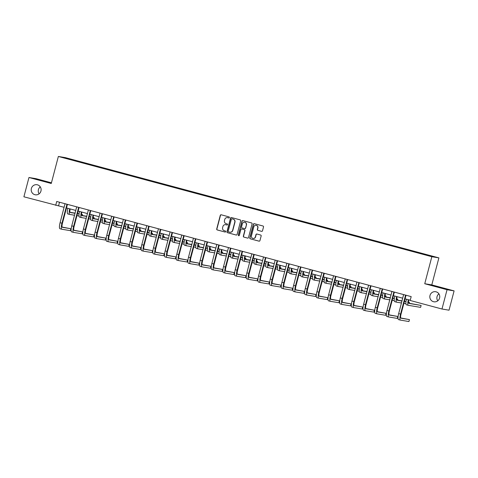 <?xml version="1.0" encoding="UTF-8"?>
<svg xmlns="http://www.w3.org/2000/svg" width="478" height="478" viewBox="0 0 478 478"><rect width="100%" height="100%" fill="white"/><g stroke="black" fill="none" stroke-linecap="round" stroke-linejoin="round"><path stroke-width="0.72" d="M229.398 217.556A0.55 0.532 -80.5 0 0 229.028 216.887L221.218 214.789A0.783 0.759 -80.5 0 0 220.286 215.351L216.707 228.992A0.783 0.759 -80.5 0 0 217.245 229.948L225.048 232.045A0.55 0.532 -80.5 0 0 225.7 231.651A0.55 0.532 -80.5 0 0 225.329 230.982L224.319 230.713A2.51 2.432 -80.5 0 1 222.605 227.653L222.903 226.518A2.51 2.432 -80.5 0 1 225.885 224.726L226.901 224.995A0.55 0.532 -80.5 0 0 227.552 224.6A0.55 0.532 -80.5 0 0 227.175 223.937L226.166 223.662A2.51 2.432 -80.5 0 1 224.451 220.609L224.75 219.468A2.51 2.432 -80.5 0 1 227.737 217.675L228.747 217.95A0.55 0.532 -80.5 0 0 229.398 217.556M429.997 295.47A5.109 4.959 -80.5 0 0 433.946 301.797A5.109 4.959 -80.5 0 0 439.581 298.039A5.109 4.959 -80.5 0 0 435.625 291.711A5.109 4.959 -80.5 0 0 429.997 295.47M438.894 293.845A5.109 4.959 -80.5 0 0 437.729 300.835M31.375 188.481A5.109 4.959 -80.5 0 0 35.324 194.803A5.109 4.959 -80.5 0 0 40.953 191.051A5.109 4.959 -80.5 0 0 37.003 184.723A5.109 4.959 -80.5 0 0 31.375 188.481M40.272 186.856A5.109 4.959 -80.5 0 0 39.106 193.847M261.586 231.346A0.783 0.759 -80.5 0 0 262.518 230.784L263.521 226.954A0.783 0.759 -80.5 0 0 262.984 225.998L254.314 223.674A0.783 0.759 -80.5 0 0 253.382 224.236L249.803 237.877A0.783 0.759 -80.5 0 0 250.341 238.833L259.01 241.157A0.783 0.759 -80.5 0 0 259.942 240.595L261.155 235.977A0.783 0.759 -80.5 0 0 260.618 235.021L256.907 234.023A0.783 0.759 -80.5 0 0 255.975 234.584L255.371 236.879A2.097 2.031 -80.5 0 1 253.065 238.42A2.097 2.031 -80.5 0 1 251.446 235.821L253.8 226.841A2.097 2.031 -80.5 0 1 256.106 225.299A2.097 2.031 -80.5 0 1 257.732 227.898L257.337 229.392A0.783 0.759 -80.5 0 0 257.875 230.348L261.723 231.37L257.875 230.348M424.745 283.729L447.05 289.716L441.989 309.015L449.033 310.192L454.1 290.887L431.795 284.9L438.888 257.881L431.837 256.704L424.745 283.729L431.795 284.9M51.445 182.817L36.011 178.676L28.967 177.499L51.266 183.486L58.358 156.461L431.837 256.704M28.967 177.499L23.9 196.805L64.124 207.309M441.989 309.015L410.178 300.477L411.188 296.617L56.721 201.483L55.711 205.343M240.673 220.824A0.783 0.759 -80.5 0 0 240.135 219.868L231.466 217.544A0.783 0.759 -80.5 0 0 230.533 218.105L226.954 231.746A0.783 0.759 -80.5 0 0 227.492 232.702L236.162 235.027A0.783 0.759 -80.5 0 0 237.094 234.465L240.673 220.824M242.89 220.609L251.559 222.933A0.783 0.759 -80.5 0 1 252.097 223.889L248.518 237.53A0.783 0.759 -80.5 0 1 247.586 238.092L243.876 237.094A0.783 0.759 -80.5 0 1 243.338 236.144L244.79 230.611A0.783 0.759 -80.5 0 0 244.252 229.655L241.79 228.992A0.783 0.759 -80.5 0 0 240.858 229.554L239.347 235.313A0.55 0.532 -80.5 0 1 238.743 235.72A0.55 0.532 -80.5 0 1 238.319 235.039L241.958 221.171A0.783 0.759 -80.5 0 1 242.89 220.609M438.888 257.881L65.408 157.638L58.358 156.461M417.82 252.366L79.217 161.486L62.905 157.471L418.023 252.856L434.341 256.871L417.82 252.366L417.712 252.772M416.953 252.569L417.127 252.247M405.278 249.432L405.452 249.116M393.603 246.301L393.77 245.979M381.928 243.171L382.095 242.848M370.253 240.034L370.42 239.717M358.578 236.903L358.745 236.58M346.897 233.766L347.07 233.449M335.221 230.635L335.395 230.312M323.546 227.498L323.72 227.181M311.871 224.367L312.044 224.045M300.196 221.23L300.363 220.914M288.521 218.099L288.688 217.777M276.846 214.963L277.013 214.646M265.171 211.832L265.338 211.509M253.489 208.695L253.663 208.378M241.814 205.564L241.988 205.241M230.139 202.427L230.312 202.11M218.464 199.296L218.637 198.973M206.789 196.159L206.956 195.843M195.114 193.028L195.281 192.706M183.438 189.891L183.606 189.575M171.763 186.761L171.931 186.438M160.088 183.63L160.255 183.307M148.407 180.493L148.58 180.17M136.732 177.362L136.905 177.039M125.057 174.225L125.23 173.908M113.382 171.094L113.549 170.771M101.706 167.957L101.874 167.641M90.031 164.826L90.199 164.504M78.356 161.689L78.523 161.373M65.922 158.284L65.803 157.955M447.05 289.716L454.1 290.887M66.46 207.936L75.799 210.445M78.135 211.073L87.48 213.576M89.81 214.204L99.155 216.713M101.491 217.341L110.83 219.844M113.167 220.472L122.505 222.981M124.842 223.608L134.181 226.112M136.517 226.739L145.856 229.249M148.192 229.87L157.531 232.38M159.867 233.007L169.206 235.517M171.542 236.138L180.887 238.647M183.217 239.275L192.562 241.778M194.899 242.406L204.237 244.915M206.574 245.543L215.913 248.046M218.249 248.674L227.588 251.183M229.924 251.81L239.263 254.314M241.599 254.941L250.938 257.451M253.274 258.078L262.613 260.582M264.949 261.209L274.288 263.719M276.625 264.346L285.969 266.849M288.306 267.477L297.645 269.986M299.981 270.614L309.32 273.117M311.656 273.745L320.995 276.254M323.331 276.882L332.67 279.385M335.006 280.012L344.345 282.522M346.681 283.149L356.02 285.653M358.357 286.28L367.696 288.79M370.032 289.417L379.377 291.921M381.707 292.548L391.052 295.057M393.388 295.679L402.727 298.188M405.063 298.816L410.249 300.208M59.511 202.23L58.567 205.821M79.115 161.893L79.217 161.486M90.79 165.03L90.898 164.623M102.465 168.16L102.573 167.754M114.14 171.297L114.248 170.885M125.816 174.428L125.923 174.022M137.491 177.565L137.598 177.153M149.166 180.696L149.273 180.29M160.841 183.833L160.949 183.421M172.522 186.964L172.624 186.557M184.197 190.101L184.305 189.688M195.872 193.231L195.98 192.825M207.548 196.362L207.655 195.956M219.223 199.499L219.33 199.093M230.898 202.63L231.005 202.224M242.573 205.767L242.681 205.361M254.248 208.898L254.356 208.492M265.929 212.035L266.031 211.629M277.604 215.166L277.712 214.759M289.28 218.303L289.387 217.896M300.955 221.434L301.062 221.027M312.63 224.57L312.737 224.164M324.305 227.701L324.413 227.295M335.98 230.838L336.088 230.426M347.655 233.969L347.763 233.563M359.337 237.106L359.438 236.694M371.012 240.237L371.119 239.831M382.687 243.374L382.794 242.961M394.362 246.505L394.47 246.098M406.037 249.641L406.145 249.229M228.884 217.962L227.928 217.705A2.51 2.432 -80.5 0 0 227.606 217.645M225.759 224.696A2.51 2.432 -80.5 0 1 226.076 224.756L227.038 225.013M221.248 214.795A0.783 0.759 -80.5 0 0 220.478 215.381L216.898 229.028A0.783 0.759 -80.5 0 0 217.436 229.978L225.186 232.063M231.495 217.55A0.783 0.759 -80.5 0 0 230.725 218.135L227.146 231.776A0.783 0.759 -80.5 0 0 227.683 232.732L236.162 235.027M231.997 218.822A0.55 0.532 -80.5 0 0 231.346 219.211L228.203 231.185A0.55 0.532 -80.5 0 0 228.58 231.854L229.643 232.141A2.51 2.432 -80.5 0 0 232.631 230.348L234.776 222.162A2.51 2.432 -80.5 0 0 233.061 219.103L232.189 218.852A0.55 0.532 -80.5 0 0 232.087 218.834M229.966 232.206A2.51 2.432 -80.5 0 0 232.822 230.378L232.631 230.348M232.189 218.852L233.252 219.139A2.51 2.432 -80.5 0 1 234.967 222.192L232.822 230.378M247.747 238.116L243.876 237.094M241.844 229.004A0.783 0.759 -80.5 0 1 241.982 229.028L244.443 229.685A0.783 0.759 -80.5 0 1 244.981 230.641L243.529 236.174A0.783 0.759 -80.5 0 0 244.067 237.13M242.92 220.615A0.783 0.759 -80.5 0 0 242.149 221.2L238.51 235.068A0.55 0.532 -80.5 0 0 238.839 235.726M246.295 224.869A2.097 2.031 -80.5 0 0 244.676 222.27A2.097 2.031 -80.5 0 0 242.364 223.812L241.533 226.978A0.783 0.759 -80.5 0 0 242.071 227.934L244.533 228.592A0.783 0.759 -80.5 0 0 245.465 228.03L246.487 224.899A2.097 2.031 -80.5 0 0 244.772 222.288M244.724 228.627A0.783 0.759 -80.5 0 0 245.656 228.066L245.465 228.03M246.487 224.899L245.656 228.066M256.202 225.317A2.097 2.031 -80.5 0 1 257.923 227.928L257.528 229.422A0.783 0.759 -80.5 0 0 258.066 230.378M253.161 238.432A2.097 2.031 -80.5 0 0 255.563 236.909L255.371 236.879M256.937 234.029A0.783 0.759 -80.5 0 0 256.166 234.614L255.563 236.909M254.344 223.68A0.783 0.759 -80.5 0 0 253.573 224.266L249.994 237.907A0.783 0.759 -80.5 0 0 250.532 238.863L259.172 241.181M70.182 208.934A3.991 0.962 105 0 0 70.212 212.507A3.991 0.962 105 0 0 70.236 212.507L75.052 213.313M77.442 213.708L79.055 213.977M81.535 214.389L82.515 214.556L81.535 214.293M69.991 212.28L75.1 213.128M77.49 213.529L79.073 213.791M78.995 215.984L76.94 215.638M74.544 215.243L69.728 214.437A5.987 1.44 -75 0 1 69.692 214.431A5.987 1.44 -75 0 1 69.716 208.808M69.663 214.419L67.858 213.935A5.987 1.44 -75 0 1 67.822 213.929A5.987 1.44 -75 0 1 67.846 208.306M82.264 215.512L82.515 214.556M65.026 203.712L60.085 222.712L61.955 223.22L66.98 204.237M67.428 204.357L62.433 223.298A3.991 0.962 105 0 0 62.349 227.313A3.991 0.962 105 0 0 62.373 227.319L70.84 228.729L62.128 227.086M70.84 228.729L70.332 230.659L61.865 229.249A5.987 1.44 -75 0 1 61.829 229.237A5.987 1.44 -75 0 1 61.955 223.22M61.799 229.231L59.995 228.747A5.987 1.44 -75 0 1 59.959 228.735A5.987 1.44 -75 0 1 60.085 222.712M67.386 204.417L66.908 204.333M81.858 212.071A3.991 0.962 105 0 0 81.887 215.638A3.991 0.962 105 0 0 81.911 215.644L86.727 216.444M89.123 216.845L90.73 217.114M93.21 217.526L94.19 217.687L93.21 217.424M81.666 215.411L86.775 216.265M89.171 216.659L90.754 216.922M90.671 219.115L88.615 218.775M86.219 218.374L81.403 217.574A5.987 1.44 -75 0 1 81.368 217.568A5.987 1.44 -75 0 1 81.391 211.945M81.338 217.556L79.533 217.072A5.987 1.44 -75 0 1 79.497 217.066A5.987 1.44 -75 0 1 79.521 211.443M93.939 218.643L94.19 217.687M93.533 215.202A3.991 0.962 105 0 0 93.563 218.769A3.991 0.962 105 0 0 93.586 218.775L98.402 219.581M100.798 219.976L102.406 220.244M104.885 220.657L105.865 220.824L104.885 220.561M93.341 218.548L98.45 219.396M100.846 219.796L102.429 220.059M102.346 222.252L100.29 221.906M97.894 221.511L93.079 220.705A5.987 1.44 -75 0 1 93.043 220.699A5.987 1.44 -75 0 1 93.067 215.076M93.013 220.687L91.208 220.203A5.987 1.44 -75 0 1 91.173 220.197A5.987 1.44 -75 0 1 91.196 214.574M105.614 221.78L105.865 220.824M76.701 206.843L71.76 225.849L73.63 226.351L78.655 207.368M79.103 207.488L74.108 226.429A3.991 0.962 105 0 0 74.024 230.444A3.991 0.962 105 0 0 74.048 230.45L82.515 231.86L73.803 230.217M82.515 231.86L82.013 233.79L73.54 232.38A5.987 1.44 -75 0 1 73.51 232.374A5.987 1.44 -75 0 1 73.63 226.351M73.475 232.362L71.67 231.878A5.987 1.44 -75 0 1 71.634 231.872A5.987 1.44 -75 0 1 71.76 225.849M79.061 207.548L78.583 207.47M88.376 209.979L83.435 228.98L85.305 229.482L90.336 210.505M90.778 210.625L85.783 229.565A3.991 0.962 105 0 0 85.699 233.581A3.991 0.962 105 0 0 85.723 233.581L94.19 234.997L85.484 233.354M94.19 234.997L93.688 236.927L85.215 235.517A5.987 1.44 -75 0 1 85.186 235.505A5.987 1.44 -75 0 1 85.305 229.482M85.15 235.499L83.345 235.009A5.987 1.44 -75 0 1 83.315 235.003A5.987 1.44 -75 0 1 83.435 228.98M90.736 210.679L90.258 210.601M105.208 218.338A3.991 0.962 105 0 0 105.238 221.906A3.991 0.962 105 0 0 105.262 221.911L110.077 222.712M112.473 223.112L114.081 223.381M116.56 223.794L117.54 223.955L116.56 223.692M105.017 221.678L110.125 222.527M112.521 222.927L114.105 223.19M114.021 225.383L111.966 225.042M109.57 224.642L104.754 223.841A5.987 1.44 -75 0 1 104.724 223.835A5.987 1.44 -75 0 1 104.742 218.213M104.688 223.824L102.884 223.34A5.987 1.44 -75 0 1 102.848 223.334A5.987 1.44 -75 0 1 102.872 217.711M117.289 224.911L117.54 223.955M116.889 221.469A3.991 0.962 105 0 0 116.913 225.036A3.991 0.962 105 0 0 116.937 225.042L121.753 225.843M124.149 226.243L125.756 226.512M128.235 226.925L129.215 227.092L128.235 226.829M116.698 224.815L121.8 225.664M124.196 226.064L125.78 226.327M125.702 228.52L123.641 228.173M121.245 227.779L116.429 226.972A5.987 1.44 -75 0 1 116.399 226.966A5.987 1.44 -75 0 1 116.417 221.344M116.363 226.954L114.559 226.47A5.987 1.44 -75 0 1 114.529 226.464A5.987 1.44 -75 0 1 114.547 220.842M128.964 228.048L129.215 227.092M128.564 224.606A3.991 0.962 105 0 0 128.588 228.173A3.991 0.962 105 0 0 128.612 228.179L133.428 228.98M135.824 229.38L137.431 229.649M139.911 230.061L140.891 230.223L139.917 229.96M128.373 227.946L133.476 228.795M135.871 229.195L137.455 229.458M137.377 231.651L135.316 231.31M132.92 230.91L128.104 230.109A5.987 1.44 -75 0 1 128.074 230.103A5.987 1.44 -75 0 1 128.092 224.481M128.038 230.091L126.234 229.607A5.987 1.44 -75 0 1 126.204 229.595A5.987 1.44 -75 0 1 126.222 223.979M140.64 231.179L140.891 230.223M100.051 213.11L95.11 232.117L96.98 232.619L102.011 213.636M102.453 213.756L97.458 232.696A3.991 0.962 105 0 0 97.375 236.712A3.991 0.962 105 0 0 97.398 236.718L105.871 238.128L97.159 236.485M105.871 238.128L105.363 240.058L96.891 238.647A5.987 1.44 -75 0 1 96.861 238.642A5.987 1.44 -75 0 1 96.98 232.619M96.825 238.63L95.02 238.146A5.987 1.44 -75 0 1 94.991 238.14A5.987 1.44 -75 0 1 95.11 232.117M102.412 213.815L101.939 213.738M111.727 216.247L106.785 235.248L108.661 235.75L113.686 216.773M114.134 216.893L109.133 235.833A3.991 0.962 105 0 0 109.056 239.848A3.991 0.962 105 0 0 109.074 239.848L117.546 241.265L108.835 239.621M117.546 241.265L117.038 243.194L108.566 241.778A5.987 1.44 -75 0 1 108.536 241.772A5.987 1.44 -75 0 1 108.661 235.75M108.506 241.766L106.696 241.276A5.987 1.44 -75 0 1 106.666 241.271A5.987 1.44 -75 0 1 106.785 235.248M114.087 216.946L113.615 216.869M123.402 219.378L118.466 238.385L120.337 238.886L125.361 219.904M125.81 220.023L120.809 238.964A3.991 0.962 105 0 0 120.731 242.979A3.991 0.962 105 0 0 120.749 242.985L129.221 244.395L120.51 242.752M129.221 244.395L128.713 246.325L120.247 244.915A5.987 1.44 -75 0 1 120.211 244.909A5.987 1.44 -75 0 1 120.337 238.886M120.181 244.897L118.371 244.413A5.987 1.44 -75 0 1 118.341 244.407A5.987 1.44 -75 0 1 118.466 238.385M125.762 220.083L125.29 220.005M135.077 222.515L130.141 241.515L132.012 242.017L137.037 223.035M137.485 223.16L132.49 242.101A3.991 0.962 105 0 0 132.406 246.116A3.991 0.962 105 0 0 132.424 246.116L140.896 247.532L132.185 245.889M140.896 247.532L140.389 249.462L131.922 248.046A5.987 1.44 -75 0 1 131.886 248.04A5.987 1.44 -75 0 1 132.012 242.017M131.856 248.028L130.052 247.544A5.987 1.44 -75 0 1 130.016 247.538A5.987 1.44 -75 0 1 130.141 241.515M137.443 223.214L136.965 223.136M146.752 225.646L141.817 244.652L143.687 245.154L148.712 226.172M149.16 226.291L144.165 245.232A3.991 0.962 105 0 0 144.081 249.247A3.991 0.962 105 0 0 144.105 249.253L152.572 250.663L143.86 249.02M152.572 250.663L152.064 252.593L143.597 251.183A5.987 1.44 -75 0 1 143.561 251.177A5.987 1.44 -75 0 1 143.687 245.154M143.531 251.165L141.727 250.681A5.987 1.44 -75 0 1 141.691 250.675A5.987 1.44 -75 0 1 141.817 244.652M149.118 226.351L148.64 226.273M158.433 228.777L153.492 247.783L155.362 248.285L160.387 229.303M160.835 229.422L155.84 248.369A3.991 0.962 105 0 0 155.756 252.384A3.991 0.962 105 0 0 155.78 252.384L164.247 253.794L155.535 252.157M164.247 253.794L163.739 255.73L155.272 254.314A5.987 1.44 -75 0 1 155.236 254.308A5.987 1.44 -75 0 1 155.362 248.285M155.207 254.296L153.402 253.812A5.987 1.44 -75 0 1 153.366 253.806A5.987 1.44 -75 0 1 153.492 247.783M160.793 229.482L160.315 229.404M170.108 231.914L165.167 250.92L167.037 251.422L172.062 232.439M172.51 232.559L167.515 251.5A3.991 0.962 105 0 0 167.431 255.515A3.991 0.962 105 0 0 167.455 255.521L175.922 256.931L167.21 255.288M175.922 256.931L175.42 258.861L166.947 257.451A5.987 1.44 -75 0 1 166.918 257.445A5.987 1.44 -75 0 1 167.037 251.422M166.882 257.433L165.077 256.949A5.987 1.44 -75 0 1 165.041 256.943A5.987 1.44 -75 0 1 165.167 250.92M172.468 232.619L171.99 232.541M181.783 235.045L176.842 254.051L178.712 254.553L183.743 235.57M184.185 235.69L179.19 254.637A3.991 0.962 105 0 0 179.107 258.646A3.991 0.962 105 0 0 179.131 258.652L187.597 260.062L178.892 258.425M187.597 260.062L187.095 261.992L178.623 260.582A5.987 1.44 -75 0 1 178.593 260.576A5.987 1.44 -75 0 1 178.712 254.553M178.557 260.564L176.752 260.08A5.987 1.44 -75 0 1 176.717 260.074A5.987 1.44 -75 0 1 176.842 254.051M184.144 235.75L183.666 235.672M193.459 238.181L188.517 257.188L190.387 257.69L195.418 238.707M195.861 238.827L190.865 257.767A3.991 0.962 105 0 0 190.782 261.783A3.991 0.962 105 0 0 190.806 261.789L199.278 263.199L190.567 261.556M199.278 263.199L198.77 265.129L190.298 263.719A5.987 1.44 -75 0 1 190.268 263.713A5.987 1.44 -75 0 1 190.387 257.69M190.232 263.701L188.428 263.217A5.987 1.44 -75 0 1 188.398 263.211A5.987 1.44 -75 0 1 188.517 257.188M195.819 238.886L195.347 238.803M205.134 241.312L200.192 260.319L202.069 260.821L207.094 241.838M207.542 241.958L202.541 260.904A3.991 0.962 105 0 0 202.463 264.914A3.991 0.962 105 0 0 202.481 264.92L210.953 266.33L202.242 264.692M210.953 266.33L210.445 268.26L201.973 266.849A5.987 1.44 -75 0 1 201.943 266.844A5.987 1.44 -75 0 1 202.069 260.821M201.913 266.832L200.103 266.348A5.987 1.44 -75 0 1 200.073 266.342A5.987 1.44 -75 0 1 200.192 260.319M207.494 242.017L207.022 241.94M216.809 244.449L211.868 263.456L213.744 263.958L218.769 244.975M219.217 245.095L214.216 264.035A3.991 0.962 105 0 0 214.138 268.05A3.991 0.962 105 0 0 214.156 268.056L222.629 269.467L213.917 267.823M222.629 269.467L222.121 271.396L213.654 269.986A5.987 1.44 -75 0 1 213.618 269.98A5.987 1.44 -75 0 1 213.744 263.958M213.588 269.968L211.778 269.484A5.987 1.44 -75 0 1 211.748 269.473A5.987 1.44 -75 0 1 211.868 263.456M219.169 245.154L218.697 245.071M228.484 247.58L223.549 266.587L225.419 267.088L230.444 248.106M230.892 248.225L225.897 267.166A3.991 0.962 105 0 0 225.813 271.181A3.991 0.962 105 0 0 225.831 271.187L234.304 272.597L225.592 270.96M234.304 272.597L233.796 274.527L225.329 273.117A5.987 1.44 -75 0 1 225.293 273.111A5.987 1.44 -75 0 1 225.419 267.088M225.263 273.099L223.459 272.615A5.987 1.44 -75 0 1 223.423 272.609A5.987 1.44 -75 0 1 223.549 266.587M230.85 248.285L230.372 248.207M240.159 250.717L235.224 269.723L237.094 270.225L242.119 251.243M242.567 251.362L237.572 270.303A3.991 0.962 105 0 0 237.488 274.318A3.991 0.962 105 0 0 237.512 274.324L245.979 275.734L237.267 274.091M245.979 275.734L245.471 277.664L237.004 276.254A5.987 1.44 -75 0 1 236.969 276.242A5.987 1.44 -75 0 1 237.094 270.225M236.939 276.236L235.134 275.752A5.987 1.44 -75 0 1 235.098 275.74A5.987 1.44 -75 0 1 235.224 269.723M242.525 251.422L242.047 251.338M251.84 253.848L246.899 272.854L248.769 273.356L253.794 254.374M254.242 254.493L249.247 273.434A3.991 0.962 105 0 0 249.163 277.449A3.991 0.962 105 0 0 249.187 277.455L257.654 278.865L248.942 277.228M257.654 278.865L257.146 280.795L248.68 279.385A5.987 1.44 -75 0 1 248.644 279.379A5.987 1.44 -75 0 1 248.769 273.356M248.614 279.367L246.809 278.883A5.987 1.44 -75 0 1 246.773 278.877A5.987 1.44 -75 0 1 246.899 272.854M254.2 254.553L253.722 254.475M263.515 256.985L258.574 275.991L260.444 276.493L265.469 257.511M265.917 257.63L260.922 276.571A3.991 0.962 105 0 0 260.839 280.586A3.991 0.962 105 0 0 260.863 280.592L269.329 282.002L260.618 280.359M269.329 282.002L268.827 283.932L260.355 282.522A5.987 1.44 -75 0 1 260.325 282.51A5.987 1.44 -75 0 1 260.444 276.493M260.289 282.504L258.484 282.02A5.987 1.44 -75 0 1 258.449 282.008A5.987 1.44 -75 0 1 258.574 275.991M265.876 257.69L265.398 257.606M275.191 260.116L270.249 279.122L272.119 279.624L277.15 260.641M277.593 260.761L272.597 279.702A3.991 0.962 105 0 0 272.514 283.717A3.991 0.962 105 0 0 272.538 283.723L281.004 285.133L272.293 283.49M281.004 285.133L280.502 287.063L272.03 285.653A5.987 1.44 -75 0 1 272 285.647A5.987 1.44 -75 0 1 272.119 279.624M271.964 285.635L270.16 285.151A5.987 1.44 -75 0 1 270.124 285.145A5.987 1.44 -75 0 1 270.249 279.122M277.551 260.821L277.073 260.743M286.866 263.253L281.924 282.259L283.795 282.761L288.826 263.778M289.268 263.898L284.273 282.839A3.991 0.962 105 0 0 284.189 286.854A3.991 0.962 105 0 0 284.213 286.86L292.685 288.27L283.974 286.627M292.685 288.27L292.178 290.2L283.705 288.79A5.987 1.44 -75 0 1 283.675 288.778A5.987 1.44 -75 0 1 283.795 282.761M283.639 288.772L281.835 288.288A5.987 1.44 -75 0 1 281.805 288.276A5.987 1.44 -75 0 1 281.924 282.259M289.226 263.958L288.748 263.874M298.541 266.383L293.6 285.39L295.476 285.892L300.501 266.909M300.949 267.029L295.948 285.969A3.991 0.962 105 0 0 295.864 289.985A3.991 0.962 105 0 0 295.888 289.991L304.361 291.401L295.649 289.758M304.361 291.401L303.853 293.331L295.38 291.921A5.987 1.44 -75 0 1 295.35 291.915A5.987 1.44 -75 0 1 295.476 285.892M295.314 291.903L293.51 291.419A5.987 1.44 -75 0 1 293.48 291.413A5.987 1.44 -75 0 1 293.6 285.39M300.901 267.088L300.429 267.011M310.216 269.52L305.275 288.521L307.151 289.029L312.176 270.046M312.624 270.166L307.623 289.106A3.991 0.962 105 0 0 307.545 293.122A3.991 0.962 105 0 0 307.563 293.122L316.036 294.538L307.324 292.894M316.036 294.538L315.528 296.468L307.061 295.057A5.987 1.44 -75 0 1 307.025 295.046A5.987 1.44 -75 0 1 307.151 289.029M306.995 295.04L305.185 294.55A5.987 1.44 -75 0 1 305.155 294.544A5.987 1.44 -75 0 1 305.275 288.521M312.576 270.219L312.104 270.142M140.239 227.737A3.991 0.962 105 0 0 140.269 231.304A3.991 0.962 105 0 0 140.287 231.31L145.103 232.111M147.499 232.511L149.106 232.78M151.586 233.192L152.566 233.36L151.592 233.097M140.048 231.083L145.151 231.932M147.547 232.332L149.13 232.595M149.052 234.788L146.991 234.441M144.601 234.047L139.785 233.24A5.987 1.44 -75 0 1 139.749 233.234A5.987 1.44 -75 0 1 139.773 227.612M139.719 233.222L137.909 232.738A5.987 1.44 -75 0 1 137.879 232.732A5.987 1.44 -75 0 1 137.897 227.11M152.321 234.316L152.566 233.36M151.914 230.874A3.991 0.962 105 0 0 151.944 234.441A3.991 0.962 105 0 0 151.962 234.447L156.778 235.248M159.174 235.648L160.781 235.917M163.261 236.329L164.247 236.491L163.267 236.228M151.723 234.214L156.826 235.062M159.222 235.463L160.805 235.726M160.728 237.919L158.672 237.578M156.276 237.178L151.46 236.377A5.987 1.44 -75 0 1 151.424 236.365A5.987 1.44 -75 0 1 151.448 230.749M151.395 236.359L149.584 235.875A5.987 1.44 -75 0 1 149.554 235.863A5.987 1.44 -75 0 1 149.578 230.247M163.996 237.446L164.247 236.491M163.59 234.005A3.991 0.962 105 0 0 163.619 237.572A3.991 0.962 105 0 0 163.643 237.578L168.459 238.379M170.849 238.779L172.462 239.048M174.942 239.46L175.922 239.627L174.942 239.364M163.398 237.345L168.507 238.199M170.897 238.6L172.48 238.863M172.403 241.055L170.347 240.709M167.951 240.309L163.135 239.508A5.987 1.44 -75 0 1 163.1 239.502A5.987 1.44 -75 0 1 163.123 233.879M163.07 239.49L161.265 239.006A5.987 1.44 -75 0 1 161.229 239A5.987 1.44 -75 0 1 161.253 233.378M175.671 240.583L175.922 239.627M175.265 237.142A3.991 0.962 105 0 0 175.295 240.709A3.991 0.962 105 0 0 175.318 240.715L180.134 241.515M182.53 241.916L184.138 242.185M186.617 242.597L187.597 242.758L186.617 242.495M175.073 240.482L180.182 241.33M182.578 241.731L184.155 241.993M184.078 244.186L182.022 243.846M179.626 243.445L174.811 242.645A5.987 1.44 -75 0 1 174.775 242.633A5.987 1.44 -75 0 1 174.799 237.016M174.745 242.627L172.94 242.143A5.987 1.44 -75 0 1 172.905 242.131A5.987 1.44 -75 0 1 172.928 236.514M187.346 243.714L187.597 242.758M186.94 240.273A3.991 0.962 105 0 0 186.97 243.84A3.991 0.962 105 0 0 186.994 243.846L191.809 244.646M194.205 245.047L195.813 245.316M198.292 245.728L199.272 245.889L198.292 245.632M186.749 243.613L191.857 244.467M194.253 244.867L195.837 245.13M195.753 247.323L193.698 246.977M191.302 246.576L186.486 245.776A5.987 1.44 -75 0 1 186.45 245.77A5.987 1.44 -75 0 1 186.474 240.147M186.42 245.758L184.616 245.274A5.987 1.44 -75 0 1 184.58 245.268A5.987 1.44 -75 0 1 184.604 239.645M199.021 246.851L199.272 245.889M198.615 243.41A3.991 0.962 105 0 0 198.645 246.977A3.991 0.962 105 0 0 198.669 246.983L203.485 247.783M205.881 248.184L207.488 248.446M209.967 248.865L210.947 249.026L209.967 248.763M198.424 246.75L203.532 247.598M205.928 247.998L207.512 248.261M207.428 250.454L205.373 250.114M202.977 249.713L198.161 248.913A5.987 1.44 -75 0 1 198.131 248.901A5.987 1.44 -75 0 1 198.149 243.284M198.095 248.895L196.291 248.411A5.987 1.44 -75 0 1 196.255 248.399A5.987 1.44 -75 0 1 196.279 242.782M210.696 249.982L210.947 249.026M210.296 246.54A3.991 0.962 105 0 0 210.32 250.108A3.991 0.962 105 0 0 210.344 250.114L215.16 250.914M217.556 251.314L219.163 251.583M221.643 251.996L222.623 252.157L221.643 251.894M210.105 249.88L215.208 250.735M217.604 251.135L219.187 251.398M219.109 253.591L217.048 253.244M214.652 252.844L209.836 252.043A5.987 1.44 -75 0 1 209.806 252.037A5.987 1.44 -75 0 1 209.824 246.415M209.77 252.026L207.966 251.542A5.987 1.44 -75 0 1 207.936 251.536A5.987 1.44 -75 0 1 207.954 245.913M222.372 253.113L222.623 252.157M221.971 249.677A3.991 0.962 105 0 0 221.995 253.244A3.991 0.962 105 0 0 222.019 253.244L226.835 254.051M229.231 254.451L230.838 254.714M233.318 255.133L234.298 255.294L233.324 255.031M221.78 253.017L226.883 253.866M229.279 254.266L230.862 254.529M230.784 256.722L228.723 256.381M226.327 255.981L221.511 255.18A5.987 1.44 -75 0 1 221.481 255.168A5.987 1.44 -75 0 1 221.499 249.552M221.445 255.162L219.641 254.672A5.987 1.44 -75 0 1 219.611 254.666A5.987 1.44 -75 0 1 219.629 249.044M234.047 256.25L234.298 255.294M233.646 252.808A3.991 0.962 105 0 0 233.676 256.375A3.991 0.962 105 0 0 233.694 256.381L238.51 257.182M240.906 257.582L242.513 257.851M244.993 258.263L245.973 258.425L244.999 258.162M233.455 256.148L238.558 257.003M240.954 257.403L242.537 257.666M242.46 259.853L240.398 259.512M238.002 259.112L233.186 258.311A5.987 1.44 -75 0 1 233.156 258.305A5.987 1.44 -75 0 1 233.18 252.683M233.127 258.293L231.316 257.809A5.987 1.44 -75 0 1 231.286 257.803A5.987 1.44 -75 0 1 231.304 252.181M245.722 259.381L245.973 258.425M245.322 255.939A3.991 0.962 105 0 0 245.351 259.512A3.991 0.962 105 0 0 245.369 259.512L250.185 260.319M252.581 260.719L254.188 260.982M256.668 261.4L257.654 261.562L256.674 261.299M245.13 259.285L250.233 260.134M252.629 260.534L254.212 260.797M254.135 262.99L252.079 262.649M249.683 262.249L244.867 261.442A5.987 1.44 -75 0 1 244.832 261.436A5.987 1.44 -75 0 1 244.856 255.814M244.802 261.43L242.991 260.94A5.987 1.44 -75 0 1 242.961 260.934A5.987 1.44 -75 0 1 242.985 255.312M257.403 262.518L257.654 261.562M256.997 259.076A3.991 0.962 105 0 0 257.027 262.643A3.991 0.962 105 0 0 257.045 262.649L261.86 263.45M264.256 263.85L265.87 264.119M268.349 264.531L269.329 264.692L268.349 264.43M256.805 262.416L261.908 263.27M264.304 263.665L265.887 263.934M265.81 266.121L263.754 265.78M261.358 265.38L256.543 264.579A5.987 1.44 -75 0 1 256.507 264.573A5.987 1.44 -75 0 1 256.531 258.951M256.477 264.561L254.672 264.077A5.987 1.44 -75 0 1 254.637 264.071A5.987 1.44 -75 0 1 254.66 258.449M269.078 265.649L269.329 264.692M268.672 262.207A3.991 0.962 105 0 0 268.702 265.78A3.991 0.962 105 0 0 268.726 265.78L273.541 266.587M275.931 266.981L277.545 267.25M280.024 267.662L281.004 267.829L280.024 267.566M268.481 265.553L273.589 266.401M275.985 266.802L277.563 267.065M277.485 269.257L275.43 268.917M273.034 268.517L268.218 267.71A5.987 1.44 -75 0 1 268.182 267.704A5.987 1.44 -75 0 1 268.206 262.081M268.152 267.698L266.348 267.208A5.987 1.44 -75 0 1 266.312 267.202A5.987 1.44 -75 0 1 266.336 261.58M280.753 268.785L281.004 267.829M280.347 265.344A3.991 0.962 105 0 0 280.377 268.911A3.991 0.962 105 0 0 280.401 268.917L285.217 269.717M287.613 270.118L289.22 270.387M291.7 270.799L292.679 270.96L291.7 270.697M280.156 268.684L285.264 269.538M287.66 269.933L289.244 270.201M289.16 272.388L287.105 272.048M284.709 271.647L279.893 270.847A5.987 1.44 -75 0 1 279.857 270.841A5.987 1.44 -75 0 1 279.881 265.218M279.827 270.829L278.023 270.345A5.987 1.44 -75 0 1 277.987 270.339A5.987 1.44 -75 0 1 278.011 264.716M292.428 271.916L292.679 270.96M292.022 268.475A3.991 0.962 105 0 0 292.052 272.048A3.991 0.962 105 0 0 292.076 272.048L296.892 272.854M299.288 273.249L300.895 273.518M303.375 273.93L304.355 274.097L303.375 273.834M291.831 271.821L296.94 272.669M299.336 273.069L300.919 273.332M300.835 275.525L298.78 275.179M296.384 274.784L291.568 273.978A5.987 1.44 -75 0 1 291.538 273.972A5.987 1.44 -75 0 1 291.556 268.349M291.502 273.96L289.698 273.476A5.987 1.44 -75 0 1 289.662 273.47A5.987 1.44 -75 0 1 289.686 267.847M304.104 275.053L304.355 274.097M303.703 271.612A3.991 0.962 105 0 0 303.727 275.179A3.991 0.962 105 0 0 303.751 275.185L308.567 275.985M310.963 276.386L312.57 276.654M315.05 277.067L316.03 277.228L315.05 276.965M303.512 274.952L308.615 275.806M311.011 276.2L312.594 276.463M312.516 278.656L310.455 278.316M308.059 277.915L303.243 277.115A5.987 1.44 -75 0 1 303.213 277.109A5.987 1.44 -75 0 1 303.231 271.486M303.177 277.097L301.373 276.613A5.987 1.44 -75 0 1 301.343 276.607A5.987 1.44 -75 0 1 301.361 270.984M315.779 278.184L316.03 277.228M315.378 274.742A3.991 0.962 105 0 0 315.402 278.31A3.991 0.962 105 0 0 315.426 278.316L320.242 279.122M322.638 279.516L324.245 279.785M326.725 280.198L327.705 280.365L326.731 280.102M315.187 278.088L320.29 278.937M322.686 279.337L324.269 279.6M324.192 281.793L322.13 281.446M319.734 281.052L314.918 280.245A5.987 1.44 -75 0 1 314.888 280.239A5.987 1.44 -75 0 1 314.906 274.617M314.853 280.228L313.048 279.744A5.987 1.44 -75 0 1 313.018 279.738A5.987 1.44 -75 0 1 313.036 274.115M327.454 281.321L327.705 280.365M327.054 277.879A3.991 0.962 105 0 0 327.083 281.446A3.991 0.962 105 0 0 327.101 281.452L331.917 282.253M334.313 282.653L335.92 282.922M338.4 283.334L339.38 283.496L338.406 283.233M326.862 281.219L331.965 282.074M334.361 282.468L335.944 282.731M335.867 284.924L333.805 284.583M331.409 284.183L326.594 283.382A5.987 1.44 -75 0 1 326.564 283.376A5.987 1.44 -75 0 1 326.588 277.754M326.534 283.364L324.723 282.88A5.987 1.44 -75 0 1 324.693 282.874A5.987 1.44 -75 0 1 324.711 277.252M339.129 284.452L339.38 283.496M338.729 281.01A3.991 0.962 105 0 0 338.759 284.577A3.991 0.962 105 0 0 338.777 284.583L343.592 285.39M345.988 285.784L347.596 286.053M350.075 286.465L351.061 286.633L350.081 286.37M338.538 284.356L343.64 285.205M346.036 285.605L347.62 285.868M347.542 288.061L345.48 287.714M343.09 287.32L338.275 286.513A5.987 1.44 -75 0 1 338.239 286.507A5.987 1.44 -75 0 1 338.263 280.885M338.209 286.495L336.398 286.011A5.987 1.44 -75 0 1 336.369 286.005A5.987 1.44 -75 0 1 336.393 280.383M350.81 287.589L351.061 286.633M321.891 272.651L316.956 291.658L318.826 292.16L323.851 273.177M324.299 273.296L319.298 292.237A3.991 0.962 105 0 0 319.22 296.252A3.991 0.962 105 0 0 319.238 296.258L327.711 297.669L318.999 296.025M327.711 297.669L327.203 299.598L318.736 298.188A5.987 1.44 -75 0 1 318.701 298.182A5.987 1.44 -75 0 1 318.826 292.16M318.671 298.17L316.86 297.686A5.987 1.44 -75 0 1 316.83 297.68A5.987 1.44 -75 0 1 316.956 291.658M324.257 273.356L323.779 273.279M333.566 275.788L328.631 294.789L330.501 295.29L335.526 276.314M335.974 276.433L330.979 295.374A3.991 0.962 105 0 0 330.895 299.389A3.991 0.962 105 0 0 330.919 299.389L339.386 300.805L330.674 299.162M339.386 300.805L338.878 302.735L330.412 301.319A5.987 1.44 -75 0 1 330.376 301.313A5.987 1.44 -75 0 1 330.501 295.29M330.346 301.307L328.541 300.817A5.987 1.44 -75 0 1 328.505 300.811A5.987 1.44 -75 0 1 328.631 294.789M335.932 276.487L335.454 276.409M350.404 284.147A3.991 0.962 105 0 0 350.434 287.714A3.991 0.962 105 0 0 350.452 287.72L355.268 288.521M357.664 288.921L359.271 289.19M361.756 289.602L362.736 289.764L361.756 289.501M350.213 287.487L355.315 288.336M357.711 288.736L359.295 288.999M359.217 291.192L357.162 290.851M354.766 290.451L349.95 289.65A5.987 1.44 -75 0 1 349.914 289.644A5.987 1.44 -75 0 1 349.938 284.022M349.884 289.632L348.08 289.148A5.987 1.44 -75 0 1 348.044 289.142A5.987 1.44 -75 0 1 348.068 283.52M362.485 290.72L362.736 289.764M345.247 278.919L340.306 297.925L342.176 298.427L347.201 279.445M347.649 279.564L342.654 298.505A3.991 0.962 105 0 0 342.571 302.52A3.991 0.962 105 0 0 342.595 302.526L351.061 303.936L342.35 302.293M351.061 303.936L350.553 305.866L342.087 304.456A5.987 1.44 -75 0 1 342.051 304.45A5.987 1.44 -75 0 1 342.176 298.427M342.021 304.438L340.216 303.954A5.987 1.44 -75 0 1 340.181 303.948A5.987 1.44 -75 0 1 340.306 297.925M347.608 279.624L347.13 279.546M362.079 287.278A3.991 0.962 105 0 0 362.109 290.845A3.991 0.962 105 0 0 362.133 290.851L366.949 291.652M369.339 292.052L370.952 292.321M373.432 292.733L374.411 292.9L373.432 292.638M361.888 290.624L366.996 291.472M369.386 291.873L370.97 292.136M370.892 294.329L368.837 293.982M366.441 293.588L361.625 292.781A5.987 1.44 -75 0 1 361.589 292.775A5.987 1.44 -75 0 1 361.613 287.153M361.559 292.763L359.755 292.279A5.987 1.44 -75 0 1 359.719 292.273A5.987 1.44 -75 0 1 359.743 286.651M374.16 293.856L374.411 292.9M356.923 282.056L351.981 301.056L353.851 301.558L358.876 282.576M359.325 282.701L354.329 301.642A3.991 0.962 105 0 0 354.246 305.657A3.991 0.962 105 0 0 354.27 305.657L362.736 307.073L354.025 305.43M362.736 307.073L362.228 309.003L353.762 307.587A5.987 1.44 -75 0 1 353.726 307.581A5.987 1.44 -75 0 1 353.851 301.558M353.696 307.575L351.892 307.085A5.987 1.44 -75 0 1 351.856 307.079A5.987 1.44 -75 0 1 351.981 301.056M359.283 282.755L358.805 282.677M373.754 290.415A3.991 0.962 105 0 0 373.784 293.982A3.991 0.962 105 0 0 373.808 293.988L378.624 294.789M381.02 295.189L382.627 295.458M385.107 295.87L386.087 296.031L385.107 295.768M373.563 293.755L378.672 294.603M381.068 295.004L382.651 295.267M382.567 297.459L380.512 297.119M378.116 296.719L373.3 295.918A5.987 1.44 -75 0 1 373.264 295.912A5.987 1.44 -75 0 1 373.288 290.289M373.234 295.9L371.43 295.416A5.987 1.44 -75 0 1 371.394 295.404A5.987 1.44 -75 0 1 371.418 289.788M385.836 296.987L386.087 296.031M368.598 285.187L363.656 304.193L365.527 304.695L370.552 285.713M371 285.832L366.005 304.773A3.991 0.962 105 0 0 365.921 308.788A3.991 0.962 105 0 0 365.945 308.794L374.411 310.204L365.7 308.561M374.411 310.204L373.91 312.134L365.437 310.724A5.987 1.44 -75 0 1 365.407 310.718A5.987 1.44 -75 0 1 365.527 304.695M365.371 310.706L363.567 310.222A5.987 1.44 -75 0 1 363.531 310.216A5.987 1.44 -75 0 1 363.656 304.193M370.958 285.892L370.48 285.814M385.429 293.546A3.991 0.962 105 0 0 385.459 297.113A3.991 0.962 105 0 0 385.483 297.119L390.299 297.919M392.695 298.32L394.302 298.589M396.782 299.001L397.762 299.168L396.782 298.905M385.238 296.892L390.347 297.74M392.743 298.141L394.326 298.403M394.242 300.596L392.187 300.25M389.791 299.849L384.975 299.049A5.987 1.44 -75 0 1 384.945 299.043A5.987 1.44 -75 0 1 384.963 293.42M384.91 299.031L383.105 298.547A5.987 1.44 -75 0 1 383.069 298.541A5.987 1.44 -75 0 1 383.093 292.918M397.511 300.124L397.762 299.168M380.273 288.318L375.332 307.324L377.202 307.826L382.233 288.843M382.675 288.969L377.68 307.91A3.991 0.962 105 0 0 377.596 311.925A3.991 0.962 105 0 0 377.62 311.925L386.087 313.341L377.381 311.698M386.087 313.341L385.585 315.271L377.112 313.855A5.987 1.44 -75 0 1 377.082 313.849A5.987 1.44 -75 0 1 377.202 307.826M377.046 313.837L375.242 313.353A5.987 1.44 -75 0 1 375.212 313.347A5.987 1.44 -75 0 1 375.332 307.324M382.633 289.023L382.155 288.945M397.11 296.683A3.991 0.962 105 0 0 397.134 300.25A3.991 0.962 105 0 0 397.158 300.256L401.974 301.056M404.37 301.457L405.977 301.726M408.457 302.138L409.437 302.299L408.457 302.036M396.919 300.023L402.022 300.871M404.418 301.271L406.001 301.534M405.918 303.727L403.862 303.387M401.466 302.986L396.65 302.186A5.987 1.44 -75 0 1 396.62 302.174A5.987 1.44 -75 0 1 396.638 296.557M396.585 302.168L394.78 301.684A5.987 1.44 -75 0 1 394.744 301.672A5.987 1.44 -75 0 1 394.768 296.055M409.186 303.255L409.437 302.299M391.948 291.455L387.007 310.461L388.877 310.963L393.908 291.98M394.35 292.1L389.355 311.041A3.991 0.962 105 0 0 389.271 315.056A3.991 0.962 105 0 0 389.295 315.062L397.768 316.472L389.056 314.829M397.768 316.472L397.26 318.402L388.787 316.992A5.987 1.44 -75 0 1 388.757 316.986A5.987 1.44 -75 0 1 388.877 310.963M388.722 316.974L386.917 316.49A5.987 1.44 -75 0 1 386.887 316.484A5.987 1.44 -75 0 1 387.007 310.461M394.308 292.16L393.836 292.082M408.786 299.814A3.991 0.962 105 0 0 408.81 303.381A3.991 0.962 105 0 0 408.833 303.387L421.112 305.436L408.594 303.154M421.112 305.436L420.61 307.366L408.326 305.317A5.987 1.44 -75 0 1 408.296 305.311A5.987 1.44 -75 0 1 408.314 299.688M408.26 305.299L406.455 304.815A5.987 1.44 -75 0 1 406.425 304.809A5.987 1.44 -75 0 1 406.443 299.186M403.623 294.585L398.682 313.592L400.558 314.094L405.583 295.111M406.031 295.231L401.03 314.177A3.991 0.962 105 0 0 400.952 318.187A3.991 0.962 105 0 0 400.97 318.193L409.443 319.603L400.731 317.966M409.443 319.603L408.935 321.539L400.468 320.123A5.987 1.44 -75 0 1 400.433 320.117A5.987 1.44 -75 0 1 400.558 314.094M400.403 320.105L398.592 319.621A5.987 1.44 -75 0 1 398.562 319.615A5.987 1.44 -75 0 1 398.682 313.592M405.983 295.29L405.511 295.213M67.822 213.929L69.692 214.431M59.959 228.735L61.829 229.237M79.497 217.066L81.368 217.568M91.173 220.197L93.043 220.699M71.634 231.872L73.51 232.374M83.315 235.003L85.186 235.505M102.848 223.334L104.724 223.835M114.529 226.464L116.399 226.966M126.204 229.595L128.074 230.103M94.991 238.14L96.861 238.642M106.666 241.271L108.536 241.772M118.341 244.407L120.211 244.909M130.016 247.538L131.886 248.04M141.691 250.675L143.561 251.177M153.366 253.806L155.236 254.308M165.041 256.943L166.918 257.445M176.717 260.074L178.593 260.576M188.398 263.211L190.268 263.713M200.073 266.342L201.943 266.844M211.748 269.473L213.618 269.98M223.423 272.609L225.293 273.111M235.098 275.74L236.969 276.242M246.773 278.877L248.644 279.379M258.449 282.008L260.325 282.51M270.124 285.145L272 285.647M281.805 288.276L283.675 288.778M293.48 291.413L295.35 291.915M305.155 294.544L307.025 295.046M137.879 232.732L139.749 233.234M149.554 235.863L151.424 236.365M161.229 239L163.1 239.502M172.905 242.131L174.775 242.633M184.58 245.268L186.45 245.77M196.255 248.399L198.131 248.901M207.936 251.536L209.806 252.037M219.611 254.666L221.481 255.168M231.286 257.803L233.156 258.305M242.961 260.934L244.832 261.436M254.637 264.071L256.507 264.573M266.312 267.202L268.182 267.704M277.987 270.339L279.857 270.841M289.662 273.47L291.538 273.972M301.343 276.607L303.213 277.109M313.018 279.738L314.888 280.239M324.693 282.874L326.564 283.376M336.369 286.005L338.239 286.507M316.83 297.68L318.701 298.182M328.505 300.811L330.376 301.313M348.044 289.142L349.914 289.644M340.181 303.948L342.051 304.45M359.719 292.273L361.589 292.775M351.856 307.079L353.726 307.581M371.394 295.404L373.264 295.912M363.531 310.216L365.407 310.718M383.069 298.541L384.945 299.043M375.212 313.347L377.082 313.849M394.744 301.672L396.62 302.174M386.887 316.484L388.757 316.986M406.425 304.809L408.296 305.311M398.562 319.615L400.433 320.117"/></g></svg>

